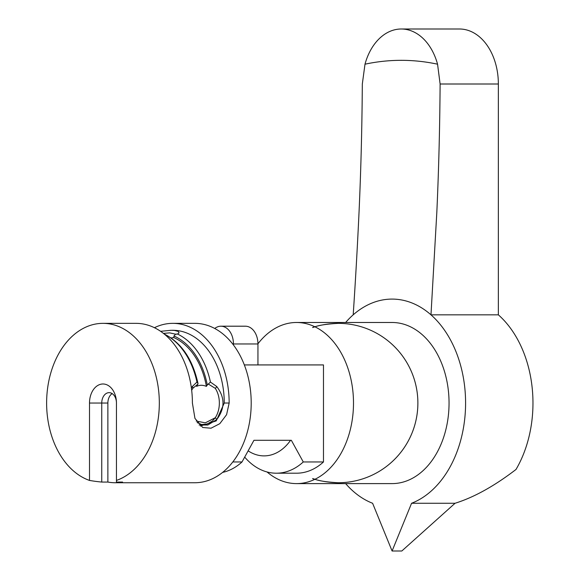 <?xml version="1.0" encoding="UTF-8"?>
<svg xmlns="http://www.w3.org/2000/svg" width="580" height="580" viewBox="0 0 580 580"><rect width="100%" height="100%" fill="white"/><g stroke="black" fill="none" stroke-linecap="round" stroke-linejoin="round"><path stroke-width="0.87" d="M200.332 426.061L216.224 420.906L224.257 403.035A72.768 51.453 -90 0 0 172.804 330.281L172.093 330.281M199.1 424.995L207.843 425.002L216.717 419.587C225.076 408.552 225.083 397.525 216.731 386.505L210.431 382.068A72.768 51.453 -90 0 0 177.524 334.058L179.082 332.789L178.249 331.419L174.464 330.419L170.759 330.281M164.568 334.305A72.768 51.453 90 0 1 196.954 382.068L192.328 386.505L191.4 388.092M177.516 334.051L175.53 334.254L173.928 335.987A70.165 49.612 90 0 1 207.277 385.018L210.431 382.068M207.277 385.018L206.386 386.374A68.607 48.51 -90 0 0 173.833 337.582L173.928 335.987M163.429 333.391L169.73 332.876L175.675 334.203M216.731 386.505A2.595 1.153 133.8 0 1 215.289 388.339L208.263 384.018M216.717 419.587A2.595 1.153 -133.7 0 0 215.274 417.752A21.656 15.312 90 0 0 215.289 388.339M197.099 422.559L201.63 424.538L207.111 424.082L212.411 421.022L215.274 417.752L205.327 422.827L196.2 421.073M192.328 386.505A2.595 1.682 -144.5 0 1 192.792 388.339L191.675 390.297L192.792 388.339L197.983 384.018L196.584 386.374C199.585 384.91 202.855 384.91 206.386 386.374M164.191 334L164.22 334.007C181.33 342.628 192.582 359.1 197.976 383.423M191.965 389.724L191.741 390.166M173.833 337.582L171.02 337.915M196.954 382.068L197.99 383.496M411.568 503.273L392.087 551L401.81 551L455.039 503.273L411.568 503.273A103.95 73.5 -90 0 0 464.819 418.035A103.95 73.5 -90 0 0 430.983 314.839L436.827 212.265C438.719 170.484 439.814 127.731 440.111 84.006L437.559 64.192A342.715 242.338 -90 0 0 364.994 64.192L362.319 84.006C362.021 127.731 360.927 170.484 359.035 212.265C357.411 247.073 355.467 281.264 353.191 314.839A103.95 73.5 -90 0 0 345.637 322.487M364.994 64.192A55.006 38.896 90 0 1 401.273 29L459.469 29A55.006 38.896 90 0 1 498.358 84.006L498.358 314.839L430.983 314.839A103.95 73.5 -90 0 0 353.191 314.839M455.039 503.273C474.027 497.343 494.349 486.069 516.004 469.466A103.95 73.5 90 0 0 532.969 403.042L532.969 403.042A103.95 73.5 90 0 0 498.358 314.839M345.637 483.604A103.95 73.5 -90 0 0 372.607 503.273L392.087 551M401.273 29A55.006 38.896 90 0 1 437.559 64.192M498.358 84.006L440.111 84.006M267.046 471.975A80.562 56.963 -90 0 0 296.532 483.604A80.562 56.963 -90 0 0 353.495 403.042A80.562 56.963 -90 0 0 296.532 322.487A80.562 56.963 -90 0 0 257.94 343.788M296.532 322.487L392.087 322.487A80.562 56.963 90 0 1 449.05 403.042A80.562 56.963 90 0 1 392.087 483.604L296.532 483.604M116.45 480.428A79.692 56.354 -90 0 0 158.913 393.443A79.692 56.354 -90 0 0 102.972 323.35A79.692 56.354 -90 0 0 47.031 393.443A79.692 56.354 -90 0 0 89.501 480.428A112.709 79.692 0 0 0 101.746 482.06L101.746 403.042A10.396 7.352 90 0 1 109.098 392.653A10.396 7.352 90 0 1 116.45 403.042L116.45 482.06L122.576 482.06A79.692 56.354 90 0 1 115.224 482.741A79.692 56.354 90 0 1 107.873 482.06L107.873 403.042A10.396 7.352 90 0 1 112.165 393.595M116.45 403.042A19.06 13.478 -90 0 0 102.972 383.989A19.06 13.478 -90 0 0 89.501 403.042L89.501 480.428M107.873 482.06L101.746 482.06M154.425 327.707A79.692 56.354 90 0 1 172.804 323.35A79.692 56.354 90 0 1 229.158 403.035L226.584 414.693L219.784 423.69L211.011 428.207L202.688 427.489L194.952 418.397L192.4 403.035A79.692 56.354 -90 0 0 136.053 323.35L102.972 323.35M172.804 323.35L194.851 323.35A79.692 56.354 -90 0 1 251.205 403.042A79.692 56.354 -90 0 1 194.851 482.741L115.224 482.741M233.443 344.969L233.443 343.962A17.755 12.557 -90 0 0 220.886 326.199L245.383 326.199A17.755 12.557 90 0 1 257.94 343.962L257.94 364.929M220.886 326.199A17.755 12.557 -90 0 0 218 326.678A79.431 56.166 -90 0 0 216.557 327.294A17.755 12.557 -90 0 0 214.738 328.476M248.334 450.972A52.838 37.366 90 0 0 290.573 440.292L253.946 440.292L291.341 440.292L303.267 461.955A70.165 49.612 -90 0 1 276.319 473.208A70.165 49.612 -90 0 1 244.789 457.221M253.946 440.292L242.019 461.955A70.165 49.612 90 0 1 222.618 472.396M242.019 461.955L232.805 461.955M244.339 364.929L323.481 364.929L323.481 461.955L303.267 461.955M323.481 461.955A70.165 49.612 90 0 1 296.532 473.208L276.319 473.208M381.241 335.987A79.692 79.692 0 0 1 381.241 470.104A79.692 79.692 0 0 0 381.241 335.987M338.198 482.741A79.692 79.692 0 0 0 417.883 403.042A79.692 79.692 0 0 0 338.198 323.35C326.931 323.988 319.007 325.199 314.425 326.975C307.726 329.295 320.349 323.604 338.198 323.35A79.692 79.692 0 0 1 417.883 403.042A79.692 79.692 0 0 1 338.198 482.741C326.931 482.103 319.007 480.892 314.425 479.116C307.726 476.796 320.349 482.488 338.198 482.741M89.501 403.042L107.873 403.042M224.257 403.035L229.158 403.035M233.443 343.962L257.94 343.962M171.158 330.281L160.609 331.318M175.812 334.16L176.363 334.036M192.183 389.325L191.675 390.282"/></g></svg>
